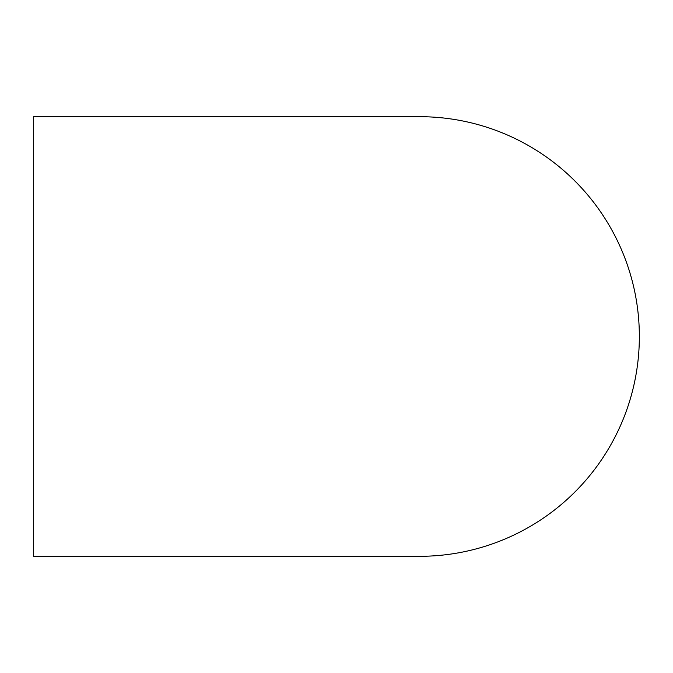 <?xml version="1.0" encoding="UTF-8"?>
<svg xmlns="http://www.w3.org/2000/svg" width="673" height="673" viewBox="0 0 673 673"><rect width="100%" height="100%" fill="white"/><g stroke="black" fill="none" stroke-linecap="round" stroke-linejoin="round"><path stroke-width="1.01" d="M197.29 116.69L419.54 116.69A219.81 219.81 0 0 1 639.35 336.5A219.81 219.81 0 0 1 419.54 556.31L197.29 556.31M33.65 556.31L33.65 116.69L419.54 116.69A219.81 219.81 0 0 1 639.35 336.5A219.81 219.81 0 0 1 419.54 556.31L33.65 556.31"/></g></svg>
